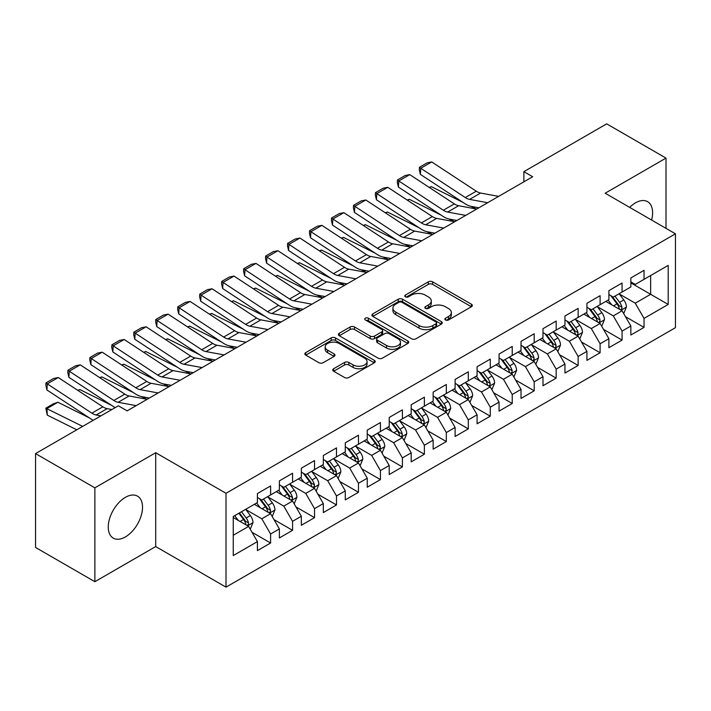 <?xml version="1.0" encoding="UTF-8"?>
<svg xmlns="http://www.w3.org/2000/svg" width="711" height="711" viewBox="0 0 711 711"><rect width="100%" height="100%" fill="white"/><g stroke="black" fill="none" stroke-linecap="round" stroke-linejoin="round"><path stroke-width="1.07" d="M445.513 319.959A2.133 1.235 0 0 0 448.534 319.959L471.446 306.734A3.048 1.76 0 0 0 472.335 305.49A3.048 1.76 0 0 0 471.446 304.246L432.635 281.84A3.048 1.76 0 0 0 428.324 281.84L405.412 295.065A2.133 1.235 0 0 0 404.79 295.936A2.133 1.235 0 0 0 405.412 296.807A2.133 1.235 0 0 0 408.434 296.807L411.393 295.092A9.758 5.635 0 0 1 425.196 295.092L428.431 296.958A9.758 5.635 0 0 1 431.284 300.949A9.758 5.635 0 0 1 428.431 304.93L425.462 306.645A2.133 1.235 0 0 0 424.84 307.516A2.133 1.235 0 0 0 425.462 308.387A2.133 1.235 0 0 0 428.484 308.387L431.444 306.672A9.758 5.635 0 0 1 445.246 306.672L448.481 308.538A9.758 5.635 0 0 1 451.343 312.52A9.758 5.635 0 0 1 448.481 316.511L445.513 318.217A2.133 1.235 0 0 0 444.89 319.088A2.133 1.235 0 0 0 445.513 319.959L445.513 318.217M125.394 536.921A24.227 13.989 120 0 0 141.222 515.573A24.227 13.989 120 0 0 137.507 496.154A24.227 13.989 120 0 0 125.394 497.353A24.227 13.989 120 0 0 109.565 518.71A24.227 13.989 120 0 0 113.28 538.12A24.227 13.989 120 0 0 125.394 536.921M651.596 220.037A24.227 13.989 120 0 0 647.588 201.666A24.227 13.989 120 0 0 635.474 202.866A24.227 13.989 120 0 0 629.67 207.381M333.663 368.733A3.048 1.76 0 0 0 332.766 369.978A3.048 1.76 0 0 0 333.663 371.222L344.551 377.505A3.048 1.76 0 0 0 348.861 377.505L374.306 362.814A3.048 1.76 0 0 0 375.204 361.57A3.048 1.76 0 0 0 374.306 360.326L335.494 337.921A3.048 1.76 0 0 0 331.184 337.921L305.739 352.612A3.048 1.76 0 0 0 304.85 353.856A3.048 1.76 0 0 0 305.739 355.1L318.892 362.69A3.048 1.76 0 0 0 323.203 362.69L334.099 356.407A3.048 1.76 0 0 0 334.988 355.162A3.048 1.76 0 0 0 334.099 353.918L327.575 350.15A8.159 4.71 0 0 1 325.185 346.817A8.159 4.71 0 0 1 330.215 342.471A8.159 4.71 0 0 1 339.111 343.493L364.663 358.237A8.159 4.71 0 0 1 367.045 361.57A8.159 4.71 0 0 1 362.015 365.925A8.159 4.71 0 0 1 353.127 364.903L348.861 362.441A3.048 1.76 0 0 0 344.551 362.441L333.663 368.733L333.663 371.222M94.865 487.844L94.865 581.696L155.709 546.563L155.709 452.711L94.865 487.844L35.55 453.6L118.364 405.785L127.153 410.86L532.663 176.737L523.874 171.662L523.874 181.812M155.709 452.711L226 493.292L675.45 233.812L675.45 327.664L226 587.144L226 493.292M666.003 228.355L666.003 158.1L605.159 193.223L675.45 233.812M666.003 158.1L606.696 123.856L523.874 171.662M411.607 338.791A3.048 1.76 0 0 0 415.926 338.791L441.362 324.1A3.048 1.76 0 0 0 442.26 322.856A3.048 1.76 0 0 0 441.362 321.612L402.55 299.207A3.048 1.76 0 0 0 398.24 299.207L372.795 313.889A3.048 1.76 0 0 0 371.906 315.142A3.048 1.76 0 0 0 372.795 316.386L411.607 338.791M366.209 320.421A2.133 1.235 0 0 1 368.378 320.723L368.378 318.19L407.838 340.969A3.048 1.76 0 0 1 408.727 342.213A3.048 1.76 0 0 1 407.838 343.457L382.394 358.148A3.048 1.76 0 0 1 378.083 358.148L339.271 335.743L339.271 333.255A3.048 1.76 0 0 0 338.374 334.499A3.048 1.76 0 0 0 339.271 335.743M339.271 333.255L350.159 326.962A3.048 1.76 0 0 1 354.469 326.962L370.209 336.054A3.048 1.76 0 0 0 374.519 336.054L381.745 331.877A3.048 1.76 0 0 0 382.642 330.633A3.048 1.76 0 0 0 381.745 329.389L365.356 319.932A2.133 1.235 0 0 1 364.734 319.061A2.133 1.235 0 0 1 366.049 317.924A2.133 1.235 0 0 1 368.378 318.19M630.853 282.889L650.627 294.31L650.627 275.539L668.198 265.39L644.033 279.343L644.033 270.34L630.853 277.948L630.853 286.951L622.072 292.025L622.072 283.022L608.892 290.63L608.892 299.633L600.102 304.708L600.102 295.705L586.922 303.313L586.922 312.316L578.132 317.39L578.132 308.387L564.952 315.995L564.952 324.998L556.171 330.073L556.171 321.07L542.991 328.678L542.991 337.681L534.201 342.755L534.201 333.752L521.021 341.36L521.021 350.363L512.231 355.438L512.231 346.435L499.051 354.042L499.051 363.045L490.27 368.12L490.27 359.117L477.09 366.725L477.09 375.728L468.3 380.803L468.3 371.8L455.12 379.407L455.12 388.41L446.33 393.485L446.33 384.482L433.15 392.09L433.15 401.093L424.369 406.168L424.369 397.165L411.189 404.772L411.189 413.775L402.399 418.85L402.399 409.847L389.219 417.455L389.219 426.458L380.429 431.533L380.429 422.53L367.249 430.137L367.249 439.14L358.468 444.215L358.468 435.212L345.288 442.82L345.288 451.823L336.499 456.897L336.499 447.894L323.318 455.502L323.318 464.505L314.529 469.58L314.529 460.577L301.348 468.185L301.348 477.188L292.568 482.262L292.568 473.259L279.387 480.867L279.387 489.87L270.598 494.945L270.598 485.942L257.418 493.55L257.418 502.553L233.252 516.506L233.252 555.567L257.418 541.613L248.628 526.398L233.252 517.519M668.198 265.39L668.198 304.45L644.033 318.404L635.252 303.188L619.325 293.99M625.476 316.688L644.033 327.407L644.033 318.404M644.033 327.407L630.853 335.014L630.853 326.011L622.072 331.086L613.282 315.871L597.356 306.672M603.506 329.371L622.072 340.089L622.072 331.086M622.072 340.089L608.892 347.697L608.892 338.694L600.102 343.769L591.312 328.553L575.386 319.355M581.545 342.053L600.102 352.772L600.102 343.769M600.102 352.772L586.922 360.379L586.922 351.376L578.132 356.451L569.351 341.236L553.425 332.037M559.575 354.736L578.132 365.454L578.132 356.451M578.132 365.454L564.952 373.062L564.952 364.059L556.171 369.133L547.381 353.918L531.455 344.719M537.605 367.418L556.171 378.136L556.171 369.133M556.171 378.136L542.991 385.744L542.991 376.741L534.201 381.816L525.411 366.6L509.485 357.402M515.644 380.101L534.201 390.819L534.201 381.816M534.201 390.819L521.021 398.427L521.021 389.424L512.231 394.498L503.45 379.283L487.524 370.084M493.674 392.783L512.231 403.501L512.231 394.498M512.231 403.501L499.051 411.109L499.051 402.106L490.27 407.181L481.48 391.965L465.554 382.767M471.704 405.466L490.27 416.184L490.27 407.181M490.27 416.184L477.09 423.792L477.09 414.789L468.3 419.863L459.51 404.648L443.584 395.449M449.743 418.148L468.3 428.866L468.3 419.863M468.3 428.866L455.12 436.483L455.12 427.471L446.33 432.546L437.549 417.33L421.623 408.132M427.773 430.839L446.33 441.549L446.33 432.546M446.33 441.549L433.15 449.165L433.15 440.153L424.369 445.228L415.58 430.013L399.653 420.814M405.803 443.522L424.369 454.231L424.369 445.228M424.369 454.231L411.189 461.848L411.189 452.836L402.399 457.911L393.61 442.695L377.683 433.497M383.833 456.204L402.399 466.914L402.399 457.911M402.399 466.914L389.219 474.53L389.219 465.518L380.429 470.593L371.649 455.378L355.722 446.179M361.872 468.887L380.429 479.596L380.429 470.593M380.429 479.596L367.249 487.213L367.249 478.201L358.468 483.276L349.679 468.06L333.752 458.862M339.902 481.569L358.468 492.279L358.468 483.276M358.468 492.279L345.288 499.895L345.288 490.883L336.499 495.958L327.709 480.743L311.782 471.544M317.933 494.252L336.499 504.961L336.499 495.958M336.499 504.961L323.318 512.578L323.318 503.566L314.529 508.641L305.748 493.425L289.821 484.227M295.972 506.934L314.529 517.644L314.529 508.641M314.529 517.644L301.348 525.26L301.348 516.248L292.568 521.323L283.778 506.108L267.851 496.909M274.002 519.617L292.568 530.326L292.568 521.323M292.568 530.326L279.387 537.943L279.387 528.931L270.598 534.005L261.808 518.79L245.882 509.591M252.032 532.299L270.598 543.008L270.598 534.005M270.598 543.008L257.418 550.625L257.418 541.613M257.418 497.478L261.808 500.02L270.598 494.945M233.252 535.276L248.628 526.398M279.387 484.795L283.778 487.337L292.568 482.262M261.808 518.79L270.598 513.715L254.342 504.33M279.387 528.931L270.598 513.715M301.348 472.113L305.748 474.655L314.529 469.58M283.778 506.108L292.568 501.033L276.312 491.648M301.348 516.248L292.568 501.033M323.318 459.43L327.709 461.972L336.499 456.897M305.748 493.425L314.529 488.35L298.273 478.965M323.318 503.566L314.529 488.35M345.288 446.748L349.679 449.29L358.468 444.215M327.709 480.743L336.499 475.668L320.243 466.283M345.288 490.883L336.499 475.668M367.249 434.065L371.649 436.607L380.429 431.533M349.679 468.06L358.468 462.985L342.213 453.6M367.249 478.201L358.468 462.985M389.219 421.383L393.61 423.925L402.399 418.85M371.649 455.378L380.429 450.303L364.174 440.918M389.219 465.518L380.429 450.303M411.189 408.701L415.58 411.242L424.369 406.168M393.61 442.695L402.399 437.62L386.144 428.235M411.189 452.836L402.399 437.62M433.15 396.018L437.549 398.56L446.33 393.485M415.58 430.013L424.369 424.938L408.114 415.553M433.15 440.153L424.369 424.938M455.12 383.336L459.51 385.877L468.3 380.803M437.549 417.33L446.33 412.256L430.075 402.87M455.12 427.471L446.33 412.256M477.09 370.653L481.48 373.195L490.27 368.12M459.51 404.648L468.3 399.573L452.045 390.188M477.09 414.789L468.3 399.573M499.051 357.971L503.45 360.513L512.231 355.438M481.48 391.965L490.27 386.891L474.015 377.505M499.051 402.106L490.27 386.891M521.021 345.288L525.411 347.83L534.201 342.755M503.45 379.283L512.231 374.208L495.976 364.823M521.021 389.424L512.231 374.208M542.991 332.606L547.381 335.148L556.171 330.073M525.411 366.6L534.201 361.526L517.946 352.141M542.991 376.741L534.201 361.526M564.952 319.923L569.351 322.465L578.132 317.39M547.381 353.918L556.171 348.843L539.916 339.458M564.952 364.059L556.171 348.843M586.922 307.241L591.312 309.783L600.102 304.708M569.351 341.236L578.132 336.161L561.877 326.776M586.922 351.376L578.132 336.161M608.892 294.558L613.282 297.1L622.072 292.025M591.312 328.553L600.102 323.478L583.847 314.093M608.892 338.694L600.102 323.478M630.853 281.876L635.252 284.418L644.033 279.343M613.282 315.871L622.072 310.796L605.816 301.411M630.853 326.011L622.072 310.796M35.55 453.6L35.55 547.452L94.865 581.696M155.709 546.563L226 587.144M635.252 303.188L650.627 294.31L668.198 304.45M446.366 320.261L448.481 319.043A9.758 5.635 0 0 0 451.343 315.062L451.343 312.52M431.284 300.949L431.284 303.481A9.758 5.635 0 0 1 428.431 307.463L426.316 308.69M471.402 306.761L432.635 284.373A3.048 1.76 0 0 0 428.324 284.373L406.265 297.109M441.327 324.127L402.55 301.74A3.048 1.76 0 0 0 398.24 301.74L372.84 316.404M435.976 323.727A2.133 1.235 0 0 0 436.598 322.856A2.133 1.235 0 0 0 435.976 321.985L401.911 302.317A2.133 1.235 0 0 0 398.889 302.317L395.76 304.121A9.758 5.635 0 0 0 392.907 308.103A9.758 5.635 0 0 0 395.76 312.085L419.046 325.531A9.758 5.635 0 0 0 432.848 325.531L435.976 323.727L435.976 326.26A2.133 1.235 0 0 0 436.598 325.389L436.598 322.856M392.907 308.103L392.907 310.645A9.758 5.635 0 0 0 395.76 314.626L395.76 312.085M435.976 326.26L432.848 328.073A9.758 5.635 0 0 1 419.046 328.073L395.76 314.626M339.307 335.761L350.159 329.504L350.159 326.962M382.642 330.633L382.642 333.175A3.048 1.76 0 0 1 381.745 334.419L374.519 338.587A3.048 1.76 0 0 1 370.209 338.587L354.469 329.504A3.048 1.76 0 0 0 350.159 329.504M368.378 320.723L407.794 343.484M386.544 345.484A8.159 4.71 0 0 0 395.432 346.506A8.159 4.71 0 0 0 400.471 342.151A8.159 4.71 0 0 0 398.08 338.818L389.077 333.628A3.048 1.76 0 0 0 384.767 333.628L377.541 337.796A3.048 1.76 0 0 0 376.652 339.04A3.048 1.76 0 0 0 377.541 340.285L386.544 345.484L386.544 348.017A8.159 4.71 0 0 0 395.432 349.039A8.159 4.71 0 0 0 400.471 344.684L400.471 342.151M376.652 339.04L376.652 341.573A3.048 1.76 0 0 0 377.541 342.818L377.541 340.285M386.544 348.017L377.541 342.818M367.045 361.57L367.045 364.112A8.159 4.71 0 0 1 362.015 368.458A8.159 4.71 0 0 1 353.127 367.436L348.861 364.983A3.048 1.76 0 0 0 344.551 364.983L333.708 371.24M325.185 346.817L325.185 349.359A8.159 4.71 0 0 0 327.575 352.683L327.575 350.15M334.054 356.433L327.575 352.683M374.27 362.841L335.494 340.453A3.048 1.76 0 0 0 331.184 340.453L305.783 355.118M623.698 313.613L626.418 306.965A8.23 4.755 -120 0 0 623.796 299.953L619.121 293.723M429.186 187.384L431.346 186.646L463.021 202.413M470.842 206.306L475.908 208.83A23.303 13.456 60 0 1 476.183 208.963M611.691 304.797L608.145 300.069M606.483 301.793L606.083 301.26M620.516 309.898L621.796 308.752L621.974 307.312A8.23 4.755 -120 0 0 619.619 302.362L614.953 296.132M612.287 296.523L618.055 304.219A4.195 2.417 60 0 1 618.81 305.49L621.974 307.312M610.838 295.687L616.979 303.881A8.23 4.755 60 0 1 619.334 308.841L619.503 309.312M431.346 186.646L429.595 187.651M487.666 202.715L469.598 199.391A15.535 8.967 60 0 1 465.305 197.551L420.743 168.276L420.361 174.382L464.923 203.666A23.303 13.456 -120 0 0 471.366 206.412L478.876 207.799M498.651 196.378L480.583 193.045A15.535 8.967 60 0 1 476.29 191.215L431.719 161.939L420.743 168.276L419.428 167.289L427.115 162.846L431.719 161.939M420.361 174.382L419.277 169.733L419.428 167.289M601.728 326.296L604.448 319.648A8.23 4.755 -120 0 0 601.826 312.636L597.16 306.405M407.216 200.067L409.376 199.329L441.051 215.095M448.881 218.988L453.947 221.512A23.303 13.456 60 0 1 454.222 221.645M589.721 317.479L586.175 312.751M584.513 314.475L584.113 313.942M598.555 322.581L599.826 321.434L600.004 319.994A8.23 4.755 -120 0 0 597.649 315.044L592.983 308.814M590.317 309.205L596.085 316.902A4.195 2.417 60 0 1 596.849 318.173L600.004 319.994M588.877 308.37L595.018 316.564A8.23 4.755 60 0 1 597.373 321.523L597.533 321.994M409.376 199.329L407.634 200.333M579.758 338.978L582.487 332.33A8.23 4.755 -120 0 0 579.856 325.318L575.19 319.088M385.246 212.749L387.415 212.011L419.09 227.778M426.911 231.67L431.977 234.195A23.303 13.456 60 0 1 432.252 234.328M567.751 330.162L564.205 325.434M562.552 327.158L562.143 326.625M576.585 335.263L577.856 334.117L578.043 332.677A8.23 4.755 -120 0 0 575.688 327.727L571.013 321.496M568.356 321.887L574.115 329.584A4.195 2.417 60 0 1 574.879 330.855L578.043 332.677M566.907 321.052L573.048 329.246A8.23 4.755 60 0 1 575.403 334.206L575.572 334.677M387.415 212.011L385.664 213.016M465.705 215.397L447.637 212.074A15.535 8.967 60 0 1 443.335 210.234L398.773 180.958L398.391 187.064L442.962 216.348A23.303 13.456 -120 0 0 449.405 219.095L456.906 220.481M476.681 209.061L458.613 205.728A15.535 8.967 60 0 1 454.32 203.897L409.758 174.622L398.773 180.958L397.458 179.972L405.146 175.528L409.758 174.622M398.391 187.064L397.307 182.416L397.458 179.972M443.735 228.08L425.667 224.756A15.535 8.967 60 0 1 421.374 222.916L376.803 193.641L376.43 199.747L420.992 229.031A23.303 13.456 -120 0 0 427.435 231.777L434.936 233.164M454.72 221.743L436.652 218.41A15.535 8.967 60 0 1 432.35 216.579L387.788 187.304L376.803 193.641L375.488 192.654L383.176 188.211L387.788 187.304M376.43 199.747L375.337 195.098L375.488 192.654M557.797 351.661L560.517 345.013A8.23 4.755 -120 0 0 557.886 338.001L553.22 331.77M363.285 225.431L365.445 224.694L397.12 240.46M404.941 244.353L410.007 246.877A23.303 13.456 60 0 1 410.283 247.01M545.79 342.844L542.244 338.116M540.582 339.84L540.182 339.307M554.616 347.946L555.895 346.799L556.073 345.359A8.23 4.755 -120 0 0 553.718 340.409L549.052 334.179M546.386 334.57L552.154 342.267A4.195 2.417 60 0 1 552.909 343.537L556.073 345.359M544.937 333.735L551.078 341.929A8.23 4.755 60 0 1 553.434 346.888L553.602 347.359M365.445 224.694L363.694 225.698M535.827 364.343L538.547 357.695A8.23 4.755 -120 0 0 535.925 350.683L531.259 344.453M341.316 238.114L343.475 237.376L375.15 253.143M382.98 257.035L388.046 259.559A23.303 13.456 60 0 1 388.322 259.693M523.82 355.527L520.274 350.799M518.612 352.523L518.212 351.989M532.655 360.628L533.925 359.482L534.103 358.042A8.23 4.755 -120 0 0 531.748 353.091L527.082 346.861M524.416 347.252L530.184 354.949A4.195 2.417 60 0 1 530.948 356.22L534.103 358.042M522.967 346.417L529.117 354.611A8.23 4.755 60 0 1 531.472 359.57L531.632 360.042M343.475 237.376L341.733 238.381M421.765 240.762L403.697 237.438A15.535 8.967 60 0 1 399.404 235.599L354.842 206.323L354.46 212.429L399.022 241.713A23.303 13.456 -120 0 0 405.466 244.46L412.975 245.846M432.75 234.426L414.682 231.093A15.535 8.967 60 0 1 410.389 229.262L365.818 199.987L354.842 206.323L353.527 205.337L361.215 200.893L365.818 199.987M354.46 212.429L353.376 207.781L353.527 205.337M399.804 253.445L381.736 250.121A15.535 8.967 60 0 1 377.434 248.281L332.872 219.006L332.49 225.111L377.061 254.396A23.303 13.456 -120 0 0 383.505 257.142L391.006 258.528M410.78 247.108L392.712 243.775A15.535 8.967 60 0 1 388.419 241.944L343.857 212.669L332.872 219.006L331.557 218.019L339.245 213.576L343.857 212.669M332.49 225.111L331.406 220.463L331.557 218.019M513.857 377.026L516.586 370.378A8.23 4.755 -120 0 0 513.955 363.365L509.289 357.135M319.346 250.796L321.514 250.059L353.189 265.825M361.01 269.718L366.076 272.242A23.303 13.456 60 0 1 366.352 272.375M501.85 368.209L498.304 363.481M496.651 365.205L496.242 364.672M510.685 373.311L511.956 372.164L512.142 370.724A8.23 4.755 -120 0 0 509.778 365.774L505.112 359.544M502.455 359.935L508.214 367.631A4.195 2.417 60 0 1 508.978 368.902L512.142 370.724M501.006 359.099L507.147 367.294A8.23 4.755 60 0 1 509.503 372.253L509.671 372.724M321.514 250.059L319.763 251.063M377.834 266.127L359.766 262.803A15.535 8.967 60 0 1 355.473 260.964L310.903 231.688L310.529 237.794L355.091 267.078A23.303 13.456 -120 0 0 361.535 269.825L369.036 271.211M388.819 259.791L370.751 256.458A15.535 8.967 60 0 1 366.449 254.627L321.887 225.351L310.903 231.688L309.587 230.702L317.275 226.258L321.887 225.351M310.529 237.794L309.436 233.146L309.587 230.702M491.896 389.708L494.616 383.06A8.23 4.755 -120 0 0 491.985 376.048L487.319 369.818M297.385 263.479L299.544 262.741L331.219 278.508M339.04 282.4L344.106 284.924A23.303 13.456 60 0 1 344.382 285.058M479.889 380.892L476.343 376.163M474.681 377.888L474.273 377.354M488.715 385.993L489.995 384.847L490.172 383.407A8.23 4.755 -120 0 0 487.817 378.456L483.151 372.226M480.485 372.617L486.253 380.314A4.195 2.417 60 0 1 487.008 381.585L490.172 383.407M479.036 371.782L485.178 379.976A8.23 4.755 60 0 1 487.533 384.935L487.702 385.406M299.544 262.741L297.793 263.745M355.864 278.81L337.796 275.486A15.535 8.967 60 0 1 333.503 273.646L288.942 244.371L288.559 250.476L333.121 279.761A23.303 13.456 -120 0 0 339.565 282.507L347.075 283.893M366.849 272.473L348.781 269.14A15.535 8.967 60 0 1 344.488 267.309L299.918 238.034L288.942 244.371L287.626 243.384L295.314 238.94L299.918 238.034M288.559 250.476L287.475 245.828L287.626 243.384M469.927 402.39L472.646 395.743A8.23 4.755 -120 0 0 470.024 388.73L465.358 382.5M275.415 276.161L277.574 275.424L309.249 291.19M317.07 295.083L322.145 297.607A23.303 13.456 60 0 1 322.421 297.74M457.92 393.574L454.373 388.846M452.711 390.57L452.312 390.037M466.754 398.675L468.025 397.529L468.202 396.089A8.23 4.755 -120 0 0 465.847 391.139L461.181 384.909M458.515 385.3L464.283 392.996A4.195 2.417 60 0 1 465.047 394.267L468.202 396.089M457.066 384.464L463.217 392.659A8.23 4.755 60 0 1 465.572 397.618L465.732 398.089M277.574 275.424L275.832 276.428M333.903 291.492L315.826 288.168A15.535 8.967 60 0 1 311.534 286.329L266.972 257.053L266.589 263.159L311.16 292.443A23.303 13.456 -120 0 0 317.604 295.189L325.105 296.576M344.879 285.155L326.811 281.823A15.535 8.967 60 0 1 322.518 279.992L277.957 250.716L266.972 257.053L265.656 256.067L273.344 251.623L277.957 250.716M266.589 263.159L265.505 258.511L265.656 256.067M447.957 415.073L450.685 408.425A8.23 4.755 -120 0 0 448.054 401.413L443.388 395.183M253.445 288.844L255.613 288.106L287.288 303.873M295.109 307.765L300.175 310.289A23.303 13.456 60 0 1 300.451 310.423M435.95 406.257L432.404 401.528M430.75 403.253L430.342 402.719M444.784 411.358L446.055 410.211L446.241 408.772A8.23 4.755 -120 0 0 443.877 403.821L439.211 397.591M436.554 397.982L442.313 405.679A4.195 2.417 60 0 1 443.077 406.95L446.241 408.772M435.105 397.147L441.247 405.341A8.23 4.755 60 0 1 443.602 410.3L443.771 410.771M255.613 288.106L253.863 289.11M311.933 304.175L293.865 300.851A15.535 8.967 60 0 1 289.573 299.011L245.002 269.736L244.628 275.841L289.19 305.126A23.303 13.456 -120 0 0 295.634 307.872L303.135 309.258M322.918 297.838L304.85 294.505A15.535 8.967 60 0 1 300.549 292.674L255.987 263.399L245.002 269.736L243.686 268.749L251.374 264.305L255.987 263.399M244.628 275.841L243.535 271.193L243.686 268.749M425.996 427.755L428.715 421.108A8.23 4.755 -120 0 0 426.085 414.095L421.419 407.865M231.484 301.526L233.643 300.789L265.319 316.555M273.14 320.448L278.205 322.972A23.303 13.456 60 0 1 278.481 323.105M413.989 418.948L410.434 414.211M408.781 415.935L408.372 415.402M422.814 424.04L424.094 422.894L424.271 421.454A8.23 4.755 -120 0 0 421.916 416.504L417.25 410.274M414.584 410.665L420.352 418.361A4.195 2.417 60 0 1 421.108 419.632L424.271 421.454M413.135 409.829L419.277 418.024A8.23 4.755 60 0 1 421.632 422.983L421.801 423.454M233.643 300.789L231.893 301.793M289.964 316.857L271.895 313.533A15.535 8.967 60 0 1 267.603 311.694L223.041 282.418L222.659 288.533L267.22 317.808A23.303 13.456 -120 0 0 273.664 320.554L281.174 321.941M300.949 310.52L282.88 307.188A15.535 8.967 60 0 1 278.588 305.357L234.017 276.081L223.041 282.418L221.725 281.432L229.413 276.988L234.017 276.081M222.659 288.533L221.574 283.876L221.725 281.432M404.026 440.438L406.745 433.79A8.23 4.755 -120 0 0 404.124 426.778L399.458 420.548M209.514 314.209L211.674 313.471L243.349 329.237M251.17 333.13L256.244 335.654A23.303 13.456 60 0 1 256.511 335.788M392.019 431.63L388.473 426.893M386.811 428.617L386.411 428.084M400.844 436.723L402.124 435.576L402.302 434.137A8.23 4.755 -120 0 0 399.946 429.186L395.28 422.956M392.614 423.347L398.382 431.044A4.195 2.417 60 0 1 399.147 432.315L402.302 434.137M391.166 422.512L397.316 430.715A8.23 4.755 60 0 1 399.671 435.665L399.831 436.136M211.674 313.471L209.932 314.475M268.003 329.54L249.925 326.216A15.535 8.967 60 0 1 245.633 324.376L201.071 295.101L200.689 301.215L245.259 330.491A23.303 13.456 -120 0 0 251.703 333.237L259.204 334.623M278.979 323.203L260.91 319.87A15.535 8.967 60 0 1 256.618 318.039L212.056 288.764L201.071 295.101L199.755 294.114L207.443 289.67L212.056 288.764M200.689 301.215L199.604 296.558L199.755 294.114M382.056 453.12L384.784 446.472A8.23 4.755 -120 0 0 382.154 439.46L377.488 433.23M187.544 326.891L189.704 326.153L221.379 341.92M229.209 345.813L234.275 348.337A23.303 13.456 60 0 1 234.55 348.47M370.049 444.313L366.503 439.576M364.841 441.3L364.441 440.767M378.883 449.405L380.154 448.259L380.341 446.819A8.23 4.755 -120 0 0 377.976 441.869L373.311 435.639M370.653 436.03L376.412 443.726A4.195 2.417 60 0 1 377.177 444.997L380.341 446.819M369.205 435.194L375.346 443.397A8.23 4.755 60 0 1 377.701 448.348L377.87 448.819M189.704 326.153L187.962 327.158M246.033 342.222L227.964 338.898A15.535 8.967 60 0 1 223.663 337.058L179.101 307.783L178.728 313.898L223.29 343.173A23.303 13.456 -120 0 0 229.733 345.919L237.234 347.306M257.018 335.885L238.949 332.552A15.535 8.967 60 0 1 234.648 330.722L190.086 301.446L179.101 307.783L177.786 306.796L185.473 302.353L190.086 301.446M178.728 313.898L177.634 309.241L177.786 306.796M360.095 465.803L362.814 459.155A8.23 4.755 -120 0 0 360.184 452.143L355.518 445.913M165.583 339.574L167.743 338.836L199.418 354.602M207.239 358.495L212.305 361.019A23.303 13.456 60 0 1 212.58 361.152M348.088 456.995L344.533 452.258M342.88 453.982L342.471 453.449M356.913 462.088L358.193 460.941L358.371 459.502A8.23 4.755 -120 0 0 356.015 454.551L351.35 448.321M348.683 448.712L354.442 456.409A4.195 2.417 60 0 1 355.207 457.68L358.371 459.502M347.235 447.877L353.376 456.08A8.23 4.755 60 0 1 355.731 461.03L355.9 461.501M167.743 338.836L165.992 339.84M224.063 354.905L205.994 351.581A15.535 8.967 60 0 1 201.702 349.741L157.131 320.465L156.758 326.58L201.32 355.856A23.303 13.456 -120 0 0 207.763 358.602L215.264 359.988M235.048 348.568L216.979 345.235A15.535 8.967 60 0 1 212.687 343.404L168.116 314.129L157.131 320.465L155.825 319.479L163.512 315.035L168.116 314.129M156.758 326.58L155.673 321.923L155.825 319.479M338.125 478.485L340.845 471.837A8.23 4.755 -120 0 0 338.223 464.825L333.557 458.595M143.613 352.256L145.773 351.518L177.448 367.285M185.269 371.178L190.335 373.702A23.303 13.456 60 0 1 190.61 373.835M326.118 469.678L322.572 464.941M320.91 466.665L320.51 466.132M334.943 474.77L336.223 473.624L336.401 472.184A8.23 4.755 -120 0 0 334.046 467.234L329.38 461.004M326.713 461.395L332.481 469.091A4.195 2.417 60 0 1 333.246 470.362L336.401 472.184M325.265 460.559L331.406 468.762A8.23 4.755 60 0 1 333.77 473.713L333.93 474.184M145.773 351.518L144.022 352.523M202.102 367.587L184.025 364.263A15.535 8.967 60 0 1 179.732 362.423L135.17 333.148L134.788 339.263L179.359 368.538A23.303 13.456 -120 0 0 185.802 371.284L193.303 372.671M213.078 361.25L195.01 357.917A15.535 8.967 60 0 1 190.717 356.087L146.155 326.811L135.17 333.148L133.855 332.161L141.542 327.718L146.155 326.811M134.788 339.263L133.704 334.605L133.855 332.161M316.155 491.168L318.884 484.52A8.23 4.755 -120 0 0 316.253 477.508L311.587 471.277M121.643 364.939L123.803 364.201L155.478 379.967M163.308 383.86L168.374 386.384A23.303 13.456 60 0 1 168.649 386.517M304.148 482.36L300.602 477.623M298.94 479.347L298.54 478.814M312.982 487.453L314.253 486.306L314.44 484.866A8.23 4.755 -120 0 0 312.076 479.916L307.41 473.686M304.752 474.077L310.511 481.774A4.195 2.417 60 0 1 311.276 483.045L314.44 484.866M303.304 473.242L309.445 481.445A8.23 4.755 60 0 1 311.8 486.395L311.969 486.866M123.803 364.201L122.061 365.205M180.132 380.269L162.064 376.946A15.535 8.967 60 0 1 157.762 375.106L113.2 345.83L112.827 351.945L157.389 381.22A23.303 13.456 -120 0 0 163.832 383.967L171.333 385.353M191.117 373.933L173.049 370.6A15.535 8.967 60 0 1 168.747 368.769L124.185 339.494L113.2 345.83L111.885 344.844L119.572 340.4L124.185 339.494M112.827 351.945L111.734 347.288L111.885 344.844M294.194 503.85L296.914 497.202A8.23 4.755 -120 0 0 294.283 490.19L289.617 483.96M99.682 377.621L101.842 376.883L133.517 392.65M141.338 396.542L146.404 399.067A23.303 13.456 60 0 1 146.679 399.2M282.187 495.043L278.632 490.306M276.979 492.03L276.57 491.497M291.012 500.135L292.292 498.989L292.47 497.549A8.23 4.755 -120 0 0 290.115 492.599L285.449 486.368M282.782 486.759L288.542 494.456A4.195 2.417 60 0 1 289.306 495.727L292.47 497.549M281.334 485.924L287.475 494.127A8.23 4.755 60 0 1 289.83 499.078L289.999 499.549M101.842 376.883L100.091 377.888M158.162 392.952L140.094 389.628A15.535 8.967 60 0 1 135.801 387.788L91.23 358.513L90.857 364.627L135.419 393.903A23.303 13.456 -120 0 0 141.862 396.649L149.363 398.036M169.147 386.615L151.079 383.282A15.535 8.967 60 0 1 146.786 381.452L102.215 352.176L91.23 358.513L89.915 357.526L97.611 353.083L102.215 352.176M90.857 364.627L89.764 359.97L89.915 357.526M272.224 516.533L274.944 509.885A8.23 4.755 -120 0 0 272.322 502.873L267.656 496.642M77.712 390.303L79.872 389.566L111.547 405.332M260.217 507.725L256.671 502.988M255.009 504.712L254.609 504.179M269.042 512.818L270.322 511.671L270.5 510.231A8.23 4.755 -120 0 0 268.145 505.281L263.479 499.051M260.813 499.442L266.581 507.139A4.195 2.417 60 0 1 267.345 508.409L270.5 510.231M259.364 498.607L265.505 506.81A8.23 4.755 60 0 1 267.869 511.76L268.029 512.231M79.872 389.566L78.121 390.57M136.192 405.634L118.124 402.31A15.535 8.967 60 0 1 113.831 400.48L69.269 371.195L68.887 377.31L113.458 406.585A23.303 13.456 -120 0 0 115.191 407.616M126.674 410.585L127.402 410.718M147.177 399.298L129.109 395.965A15.535 8.967 60 0 1 124.816 394.134L80.254 364.859L69.269 371.195L67.954 370.209L75.642 365.765L80.254 364.859M68.887 377.31L67.803 372.653L67.954 370.209M250.254 529.215L252.983 522.567A8.23 4.755 -120 0 0 250.352 515.555L245.686 509.325M57.902 402.248L46.926 408.585L47.299 415.135L45.833 408.185L53.521 403.741L57.902 402.248L89.577 418.015M238.247 520.408L234.701 515.671M45.833 408.185L82.68 426.387M76.77 429.8L47.299 415.135M247.081 525.5L248.352 524.354L248.53 522.914A8.23 4.755 -120 0 0 246.175 517.963L241.509 511.733M239.447 512.924L244.611 519.821A4.195 2.417 60 0 1 245.375 521.092L248.53 522.914M238.878 513.262L243.544 519.492A8.23 4.755 60 0 1 245.899 524.442L246.068 524.914M100.909 415.864L96.163 414.993A15.535 8.967 60 0 1 91.861 413.162L47.299 383.878L46.926 389.992L91.488 419.268A23.303 13.456 -120 0 0 93.221 420.299M111.894 409.527L107.148 408.647A15.535 8.967 60 0 1 102.846 406.816L58.284 377.541L47.299 383.878L45.984 382.891L53.672 378.448L58.284 377.541M46.926 389.992L45.833 385.335L45.984 382.891M448.481 319.043L448.481 316.511M425.462 308.387L425.462 306.645M428.431 307.463L428.431 304.93M405.412 296.807L405.412 295.065M428.324 284.373L428.324 281.84M432.635 284.373L432.635 281.84M471.446 306.734L471.446 304.246M372.795 316.386L372.795 313.889M398.24 301.74L398.24 299.207M402.55 301.74L402.55 299.207M441.362 324.1L441.362 321.612M419.046 328.073L419.046 325.531M432.848 328.073L432.848 325.531M354.469 329.504L354.469 326.962M370.209 338.587L370.209 336.054M374.519 338.587L374.519 336.054M381.745 334.419L381.745 331.877M407.838 343.457L407.838 340.969M344.551 364.983L344.551 362.441M348.861 364.983L348.861 362.441M353.127 367.436L353.127 364.903M334.099 356.407L334.099 353.918M305.739 355.1L305.739 352.612M331.184 340.453L331.184 337.921M335.494 340.453L335.494 337.921M374.306 362.814L374.306 360.326M621.041 310.2L626.364 307.125M619.619 302.362L623.796 299.953M613.54 305.872L616.979 303.881M469.598 199.391L480.583 193.045M465.305 197.551L476.29 191.215M599.071 322.883L604.394 319.808M597.649 315.044L601.826 312.636M591.579 318.555L595.018 316.564M577.101 335.565L582.433 332.49M575.688 327.727L579.856 325.318M569.609 331.237L573.048 329.246M447.637 212.074L458.613 205.728M443.335 210.234L454.32 203.897M425.667 224.756L436.652 218.41M421.374 222.916L432.35 216.579M555.14 348.248L560.464 345.173M553.718 340.409L557.886 338.001M547.639 343.92L551.078 341.929M533.17 360.93L538.494 357.855M531.748 353.091L535.925 350.683M525.678 356.602L529.117 354.611M403.697 237.438L414.682 231.093M399.404 235.599L410.389 229.262M381.736 250.121L392.712 243.775M377.434 248.281L388.419 241.944M511.2 373.613L516.533 370.538M509.778 365.774L513.955 363.365M503.708 369.285L507.147 367.294M359.766 262.803L370.751 256.458M355.473 260.964L366.449 254.627M489.239 386.295L494.563 383.22M487.817 378.456L491.985 376.048M481.738 381.967L485.178 379.976M337.796 275.486L348.781 269.14M333.503 273.646L344.488 267.309M467.269 398.978L472.593 395.903M465.847 391.139L470.024 388.73M459.777 394.649L463.217 392.659M315.826 288.168L326.811 281.823M311.534 286.329L322.518 279.992M445.299 411.66L450.632 408.585M443.877 403.821L448.054 401.413M437.807 407.332L441.247 405.341M293.865 300.851L304.85 294.505M289.573 299.011L300.549 292.674M423.338 424.343L428.662 421.268M421.916 416.504L426.085 414.095M415.837 420.014L419.277 418.024M271.895 313.533L282.88 307.188M267.603 311.694L278.588 305.357M401.368 437.025L406.692 433.95M399.946 429.186L404.124 426.778M393.876 432.697L397.316 430.715M249.925 326.216L260.91 319.87M245.633 324.376L256.618 318.039M379.398 449.708L384.731 446.632M377.976 441.869L382.154 439.46M371.906 445.379L375.346 443.397M227.964 338.898L238.949 332.552M223.663 337.058L234.648 330.722M357.437 462.39L362.761 459.315M356.015 454.551L360.184 452.143M349.936 458.062L353.376 456.08M205.994 351.581L216.979 345.235M201.702 349.741L212.687 343.404M335.468 475.072L340.791 471.997M334.046 467.234L338.223 464.825M327.967 470.744L331.406 468.762M184.025 364.263L195.01 357.917M179.732 362.423L190.717 356.087M313.498 487.755L318.83 484.68M312.076 479.916L316.253 477.508M306.006 483.427L309.445 481.445M162.064 376.946L173.049 370.6M157.762 375.106L168.747 368.769M291.528 500.437L296.86 497.362M290.115 492.599L294.283 490.19M284.036 496.109L287.475 494.127M140.094 389.628L151.079 383.282M135.801 387.788L146.786 381.452M269.567 513.12L274.89 510.045M268.145 505.281L272.322 502.873M262.066 508.792L265.505 506.81M118.124 402.31L129.109 395.965M113.831 400.48L124.816 394.134M247.597 525.802L252.92 522.727M246.175 517.963L250.352 515.555M240.105 521.474L243.544 519.492M96.163 414.993L107.148 408.647M91.861 413.162L102.846 406.816"/></g></svg>

